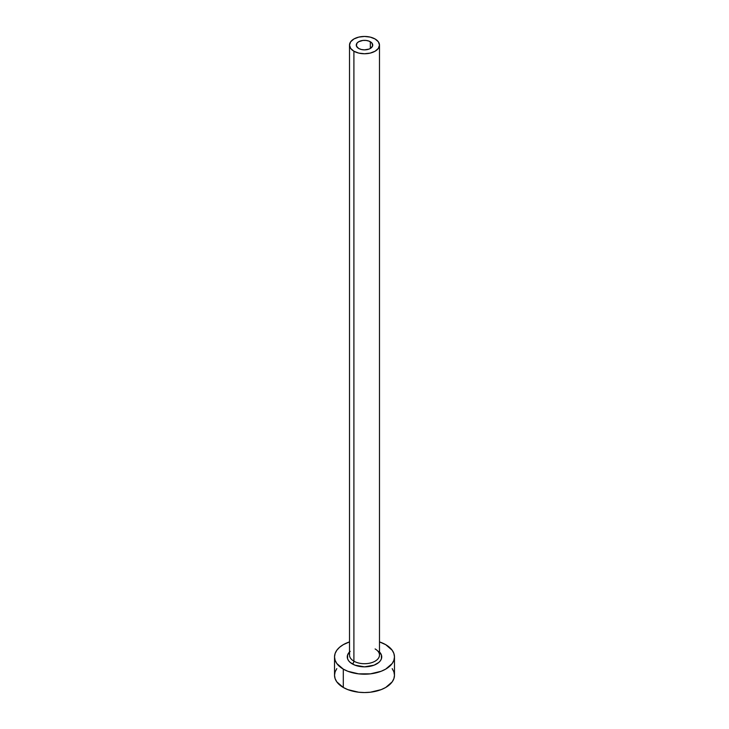 <?xml version="1.0" encoding="UTF-8"?>
<svg xmlns="http://www.w3.org/2000/svg" width="729" height="729" viewBox="0 0 729 729"><rect width="100%" height="100%" fill="white"/><g stroke="black" fill="none" stroke-linecap="round" stroke-linejoin="round"><path stroke-width="1.09" d="M358.668 48.469A8.238 4.757 180 0 1 356.262 45.098A8.238 4.757 180 0 1 361.347 40.706A8.238 4.757 180 0 1 370.332 41.735L370.332 48.469L369.084 49.062L364.5 49.864L361.347 49.499L358.668 48.469L356.417 46.027L356.882 43.284L358.668 41.735L362.896 40.432L366.104 40.432L369.084 41.143L372.118 43.284L372.583 46.027L370.332 48.469L370.332 41.735A8.238 4.757 180 0 1 372.738 45.098A8.238 4.757 180 0 1 367.653 49.499A8.238 4.757 180 0 1 358.668 48.469M349.647 653.895A14.99 8.648 0 0 0 353.902 661.176A2.251 1.294 -60 0 1 352.317 663.928A17.232 9.951 180 0 1 349.51 651.981M349.51 45.098L349.51 655.061A14.99 8.648 0 0 0 353.902 661.176A14.99 8.648 0 0 0 370.232 663.053A14.99 8.648 0 0 0 379.49 655.061L379.49 45.098A14.99 8.648 180 0 1 370.232 53.099A14.99 8.648 180 0 1 353.902 51.221L353.902 661.176L353.902 51.221A14.99 8.648 180 0 1 349.51 45.098A14.99 8.648 180 0 1 358.768 37.106A14.99 8.648 180 0 1 375.098 38.983A14.99 8.648 180 0 1 379.49 45.098L378.342 41.79L375.098 38.983L370.232 37.106L364.5 36.45L358.768 37.106L353.902 38.983L350.658 41.79L349.51 45.098L350.658 48.415L353.902 51.221L358.768 53.099L364.5 53.755L370.232 53.099L375.098 51.221L378.342 48.415L379.49 45.098M336.807 668.621L335.103 671.874L334.529 675.245A29.971 17.305 0 0 0 343.304 687.483L343.304 669.131L347.851 671.281L358.65 673.86L370.35 673.86L381.149 671.281L385.696 669.131L392.193 663.518L393.897 660.264L394.471 656.893L393.897 653.521L392.193 650.268L385.696 644.655L379.49 641.903A29.971 17.305 180 0 1 385.696 644.655A29.971 17.305 180 0 1 394.471 656.893A29.971 17.305 180 0 1 375.973 672.876A29.971 17.305 180 0 1 343.304 669.131L343.304 687.483A29.971 17.305 0 0 0 375.973 691.229A29.971 17.305 0 0 0 394.471 675.245L393.897 671.874L392.193 668.621M343.304 669.131A29.971 17.305 180 0 1 334.529 656.893A29.971 17.305 180 0 1 349.51 641.903L343.304 644.655L339.577 647.279L336.807 650.268L335.103 653.521L334.529 656.893L335.103 660.264L336.807 663.518L343.304 669.131M378.825 651.361L381.404 654.952L381.404 658.834L380.42 660.702L378.825 662.424L374.077 665.167L364.5 666.844L354.923 665.167L350.175 662.424L348.58 660.702L347.596 658.834L347.596 654.952L350.175 651.361M334.529 656.893L334.529 675.245L335.103 678.626L336.807 681.87L343.304 687.483L347.851 689.634L358.65 692.222L364.5 692.55L370.35 692.222L381.149 689.634L385.696 687.483L392.193 681.87L393.897 678.626L394.471 675.245L394.471 656.893M379.49 651.981A17.232 9.951 180 0 1 374.943 664.812A17.232 9.951 180 0 1 352.317 663.928A2.251 1.294 120 0 0 353.902 661.176A14.99 8.648 0 0 0 369.293 663.253A14.99 8.648 0 0 0 379.353 656.218A14.99 8.648 0 0 0 375.098 648.938"/></g></svg>
